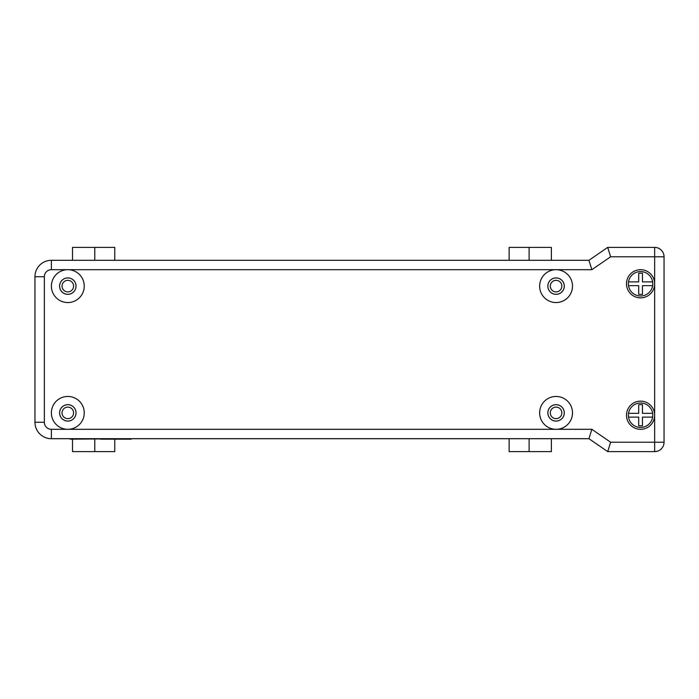 <?xml version="1.0" encoding="UTF-8"?>
<svg xmlns="http://www.w3.org/2000/svg" width="699" height="699" viewBox="0 0 699 699"><rect width="100%" height="100%" fill="white"/><g stroke="black" fill="none" stroke-linecap="round" stroke-linejoin="round"><path stroke-width="1.05" d="M547.876 286.118A8.196 8.196 0 0 1 556.072 277.931A8.196 8.196 0 0 1 564.259 286.118A8.196 8.196 0 0 1 556.072 294.314A8.196 8.196 0 0 1 547.876 286.118M561.847 286.118A5.775 5.775 0 0 1 556.072 291.894A5.775 5.775 0 0 1 550.296 286.118A5.775 5.775 0 0 1 556.072 280.343A5.775 5.775 0 0 1 561.847 286.118M59.625 286.118A8.196 8.196 0 0 1 67.812 277.931A8.196 8.196 0 0 1 76.008 286.118A8.196 8.196 0 0 1 67.812 294.314A8.196 8.196 0 0 1 59.625 286.118M73.587 286.118A5.775 5.775 0 0 1 67.812 291.894A5.775 5.775 0 0 1 62.036 286.118A5.775 5.775 0 0 1 67.812 280.343A5.775 5.775 0 0 1 73.587 286.118M547.876 412.882A8.196 8.196 0 0 1 556.072 404.686A8.196 8.196 0 0 1 564.259 412.882A8.196 8.196 0 0 1 556.072 421.069A8.196 8.196 0 0 1 547.876 412.882M561.847 412.882A5.775 5.775 0 0 1 556.072 418.657A5.775 5.775 0 0 1 550.296 412.882A5.775 5.775 0 0 1 556.072 407.106A5.775 5.775 0 0 1 561.847 412.882M591.852 429.308L556.072 429.308A16.435 16.435 0 0 1 539.637 412.882A16.435 16.435 0 0 1 556.072 396.447A16.435 16.435 0 0 1 572.498 412.882A16.435 16.435 0 0 1 556.072 429.308L67.812 429.308A16.435 16.435 0 0 1 51.385 412.882A16.435 16.435 0 0 1 67.812 396.447A16.435 16.435 0 0 1 84.247 412.882A16.435 16.435 0 0 1 67.812 429.308L51.385 429.308L51.385 438.701A16.435 16.435 0 0 1 34.95 422.266L44.343 422.266L44.343 276.734L34.95 276.734A16.435 16.435 0 0 1 51.385 260.299L51.385 269.692L67.812 269.692A16.435 16.435 0 0 1 84.247 286.118A16.435 16.435 0 0 1 67.812 302.553A16.435 16.435 0 0 1 51.385 286.118A16.435 16.435 0 0 1 67.812 269.692L556.072 269.692A16.435 16.435 0 0 1 572.498 286.118A16.435 16.435 0 0 1 556.072 302.553A16.435 16.435 0 0 1 539.637 286.118A16.435 16.435 0 0 1 556.072 269.692L591.852 269.692L610.629 256.778L654.657 256.778L654.657 283.777A14.085 14.085 0 0 1 640.572 297.861A14.085 14.085 0 0 1 626.487 283.777A14.085 14.085 0 0 1 640.572 269.692A14.085 14.085 0 0 1 654.657 283.777L654.657 415.223A14.085 14.085 0 0 1 640.572 429.308A14.085 14.085 0 0 1 626.487 415.223A14.085 14.085 0 0 1 640.572 401.139A14.085 14.085 0 0 1 654.657 415.223L654.657 442.222L610.629 442.222L591.852 429.308L588.934 438.701L607.711 451.615L654.657 451.615A9.393 9.393 0 0 0 664.05 442.222L664.05 256.778A9.393 9.393 0 0 0 654.657 247.385L607.711 247.385L588.934 260.299L51.385 260.299A16.435 16.435 0 0 0 34.95 276.734L34.95 422.266A16.435 16.435 0 0 0 51.385 438.701L588.934 438.701M610.629 442.222L607.711 451.615M610.629 256.778L607.711 247.385M591.852 269.692L588.934 260.299M76.025 412.882A8.213 8.213 0 0 0 67.812 404.66A8.213 8.213 0 0 0 59.598 412.882A8.213 8.213 0 0 0 67.812 421.095A8.213 8.213 0 0 0 76.025 412.882A8.196 8.196 0 0 1 67.812 421.069A8.196 8.196 0 0 1 59.625 412.882A8.196 8.196 0 0 1 67.812 404.686A8.196 8.196 0 0 1 76.008 412.882M564.285 286.118A8.213 8.213 0 0 0 556.072 277.905A8.213 8.213 0 0 0 547.85 286.118A8.213 8.213 0 0 0 556.072 294.34A8.213 8.213 0 0 0 564.285 286.118M564.285 412.882A8.213 8.213 0 0 0 556.072 404.66A8.213 8.213 0 0 0 547.85 412.882A8.213 8.213 0 0 0 556.072 421.095A8.213 8.213 0 0 0 564.285 412.882M76.025 286.118A8.213 8.213 0 0 0 67.812 277.905A8.213 8.213 0 0 0 59.598 286.118A8.213 8.213 0 0 0 67.812 294.34A8.213 8.213 0 0 0 76.025 286.118M100.673 439.173L131.194 439.173L131.194 438.701L70.162 439.173L70.162 438.701L100.673 438.701M509.125 438.701L509.125 451.615L551.371 451.615L551.371 438.701M114.758 439.173L114.758 451.615L72.513 451.615L72.513 439.173M114.758 260.299L114.758 247.385L72.513 247.385L72.513 260.299M509.125 260.299L509.125 247.385L551.371 247.385L551.371 260.299M652.639 413.345A12.206 12.206 0 0 1 652.639 417.102L642.451 417.102L642.451 425.787L638.703 425.787L638.703 417.102L628.515 417.102A12.206 12.206 0 0 1 628.515 413.345L638.703 413.345L638.703 404.66L642.451 404.66L642.451 413.345L652.639 413.345A12.206 12.206 0 0 0 628.515 413.345M628.366 283.777A12.206 12.206 0 0 1 640.572 271.57A12.206 12.206 0 0 1 652.639 285.655L642.451 285.655L642.451 294.34L638.703 294.34L638.703 285.655L628.515 285.655A12.206 12.206 0 0 1 628.366 283.777M628.515 281.898L638.703 281.898L638.703 273.213L642.451 273.213L642.451 281.898L652.639 281.898M652.639 285.655A12.206 12.206 0 0 1 628.515 285.655M628.515 417.102A12.206 12.206 0 0 0 652.639 417.102M664.05 260.299L664.05 438.701M73.587 412.882A5.775 5.775 0 0 1 67.812 418.657A5.775 5.775 0 0 1 62.036 412.882A5.775 5.775 0 0 1 67.812 407.106A5.775 5.775 0 0 1 73.587 412.882M654.657 442.222L654.657 451.615A9.393 9.393 0 0 0 664.05 442.222L654.657 442.222M661.298 250.137A9.393 9.393 0 0 0 654.657 247.385L654.657 256.778L664.05 256.778M529.117 260.299L529.117 247.385M94.767 260.299L94.767 247.385M529.117 438.701L529.117 451.615M94.767 439.173L94.767 451.615M44.343 276.734A7.042 7.042 0 0 1 51.385 269.692M51.385 429.308A7.042 7.042 0 0 1 44.343 422.266"/></g></svg>
